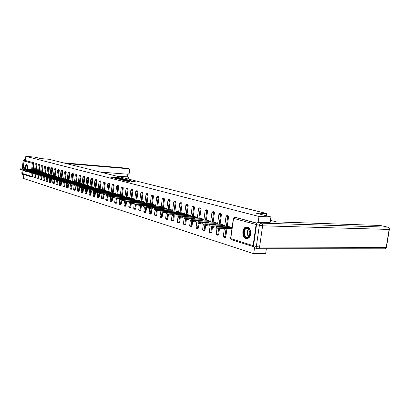 <?xml version="1.0" encoding="UTF-8"?>
<svg xmlns="http://www.w3.org/2000/svg" width="410" height="410" viewBox="0 0 410 410"><rect width="100%" height="100%" fill="white"/><g stroke="black" fill="none" stroke-linecap="round" stroke-linejoin="round"><path stroke-width="0.61" d="M122.088 178.493L118.531 177.622L110.029 177.002L113.514 177.863L113.109 177.607L114.559 177.673L122.088 178.493M247.527 227.027L245.657 227.155C241.746 228.524 241.946 237.574 245.913 238.502L247.983 238.328C251.812 236.78 251.438 227.832 247.527 227.027M27.444 169.227C27.772 166.778 27.46 165.256 26.501 164.646L26.301 164.625C25.241 165.035 24.697 166.501 24.677 169.017M25.005 170.739L25.753 171.616L26.547 171.324M132.251 181.584L135.536 181.82L131.302 180.836L122.672 180.231L126.926 181.261L129.98 181.425L124.133 180.431L130.288 180.836L132.461 181.246L130.708 181.164L132.251 181.584M25.815 156.333L34.87 157.127L40.421 158.532L49.056 159.28L266.787 213.564L255.732 213.082L270.938 216.931L258.982 216.459L25.815 156.333L25.369 160.479L24.703 160.423L33.717 162.739L25.369 160.479M126.311 179.58L122.405 178.596L113.862 177.981L117.962 178.975L126.311 179.58M127.556 179.811L131.021 180.713L122.4 180.108L120.14 179.585L124.02 179.841L123.01 179.554L118.152 179.088L127.541 179.934M266.469 215.803L266.787 213.564M23.216 174.286L22.663 173.573L23.047 169.95M23.16 168.899L24 161.038L24.703 160.423M23.867 174.506L23.442 178.458L253.693 253.667L265.659 253.611L266.367 248.691M270.938 216.931L270.103 222.753M258.982 216.459L258.136 222.425M256.937 223.435L256.112 224.516L253.113 245.621L253.59 246.702L231.424 239.707M254.897 247.901L254.543 247.85L253.693 253.667M33.553 169.689L34.609 169.976M235.181 217.326L256.967 223.383M257.09 223.204L235.407 217.336M33.717 162.739L33.256 169.663M32.867 173.235L32.533 176.341L32.226 176.935L31.555 176.889L31.852 176.295L32.533 176.341M227.827 215.332L228.595 216.593L227.253 226.315M226.955 228.472L225.838 236.59L225.336 237.41L224.941 237.405M220.672 213.39L221.41 214.635L220.098 224.224M219.545 228.293L218.714 234.366L217.843 235.181M213.702 211.504L214.42 212.728L213.133 222.189M212.416 227.499L211.775 232.209L210.935 233.013M206.917 209.664L207.609 210.868L206.353 220.206M205.646 225.454L205.02 230.102L204.206 230.902M200.3 207.87L200.972 209.059L199.742 218.274M199.05 223.46L198.435 228.047L197.646 228.847M193.858 206.122L194.504 207.296L193.3 216.388M192.623 221.508L192.018 226.048L191.255 226.843M187.575 204.421L188.2 205.574L187.022 214.553M186.36 219.591L185.766 224.101L185.023 224.885M181.445 202.76L182.055 203.898L180.897 212.764M180.251 217.71L179.662 222.199L178.945 222.978M175.47 201.141L176.059 202.263L174.921 211.022M174.296 215.865L173.712 220.344L173.01 221.118M169.632 199.562L170.206 200.669L169.094 209.315M168.479 214.061L167.905 218.535L167.224 219.299M163.938 198.02L164.497 199.111L163.405 207.655M162.806 212.298L162.237 216.767L161.571 217.531M158.378 196.513L158.921 197.589L157.845 206.03M157.271 210.571L156.702 215.04L156.051 215.798M152.95 195.042L153.473 196.103L152.423 204.446M151.859 208.88L151.295 213.354L150.665 214.107M147.646 193.602L148.153 194.653L147.118 202.899M146.575 207.224L146.011 211.709L145.396 212.452M142.46 192.198L142.957 193.238L141.942 201.387M141.414 205.605L140.85 210.099L140.251 210.837M137.391 190.824L137.878 191.849L136.878 199.906M136.366 204.021L135.807 208.531L135.218 209.259M132.44 189.487L132.907 190.496L131.928 198.46M131.431 202.473L130.872 206.994L130.298 207.716M127.592 188.169L128.048 189.169L127.085 197.046M126.603 200.967L126.049 205.487L125.486 206.209M122.851 186.888L123.297 187.872L122.349 195.662M121.883 199.491L121.329 204.016L120.781 204.728M117.378 185.597L118.311 185.638L118.649 186.606L117.716 194.314M117.265 198.045L116.717 202.576L116.173 203.283M112.852 184.362L113.77 184.408L114.098 185.366L113.18 192.987M112.658 197.343L112.196 201.172L111.663 201.869M108.414 183.157L109.321 183.203L109.644 184.151L108.742 191.69M108.225 196.011L107.774 199.793L107.251 200.485M104.073 181.978L104.97 182.025L105.288 182.962L104.396 190.424M103.889 194.699L103.443 198.44L102.93 199.132M99.825 180.825L100.706 180.871L101.014 181.799L100.142 189.179M99.64 193.412L99.199 197.118L98.702 197.804M95.771 179.688L96.529 179.744L96.832 180.656L95.971 187.964M95.479 192.157L95.043 195.826L94.556 196.503M92.363 178.632L92.737 179.539L91.886 186.77M91.404 190.911L90.974 194.555L90.497 195.227M87.576 177.499L88.432 177.55L88.719 178.442L87.883 185.602M87.407 189.681L86.987 193.315L86.515 193.981M83.753 176.433L84.501 176.484L84.783 177.371L83.963 184.459M83.496 188.477L83.076 192.095L82.615 192.756M79.812 175.393L80.647 175.444L80.929 176.32L80.114 183.337M79.658 187.288L79.243 190.901L78.792 191.557M76.803 174.419L77.141 175.285L76.347 182.235M75.901 186.119L75.486 189.727L75.04 190.378M72.35 173.363L73.17 173.42L73.436 174.276L72.647 181.159M72.211 184.971L71.796 188.579L71.361 189.225M68.726 172.379L69.536 172.436L69.797 173.281L69.018 180.098M68.593 183.849L68.183 187.452L67.752 188.093M65.169 171.416L65.969 171.472L66.225 172.308L65.462 179.062M65.041 182.742L64.636 186.345L64.216 186.986M61.679 170.468L62.474 170.524L62.725 171.354L61.966 178.042M61.561 181.656L61.157 185.264L60.741 185.894M58.251 169.54L59.04 169.596L59.286 170.416L58.543 177.043M58.143 180.584L57.738 184.198L57.333 184.823M55.616 168.679L55.909 169.494L55.176 176.059M54.786 179.539L54.386 183.152L53.987 183.772M52.311 167.782L52.598 168.592L51.875 175.096M51.496 178.509L51.091 182.127L50.702 182.742M48.349 166.849L49.113 166.906L49.343 167.705L48.631 174.147M48.262 177.494L47.857 181.117L47.473 181.732M45.161 165.988L45.925 166.045L46.151 166.834L45.443 173.22M45.085 176.505L44.685 180.128L44.306 180.738M42.092 165.138L42.789 165.194L43.014 165.978L42.317 172.308M41.963 175.531L41.564 179.155L41.19 179.759M39.929 165.138L38.263 164.912L38.965 164.308L39.714 164.364L39.929 165.138L39.242 171.411M38.847 175.039L38.135 178.801M35.947 163.487L36.69 163.544L36.9 164.313L36.224 170.529M35.834 174.132L35.132 177.858M36.531 170.555L37.612 170.852M39.555 171.436L40.672 171.744M42.635 172.333L43.788 172.651M45.766 173.245L46.96 173.573M48.959 174.173L50.189 174.511M52.208 175.121L53.474 175.47M55.519 176.085L56.826 176.443M58.886 177.064L60.239 177.438M62.32 178.068L63.714 178.452M65.82 179.083L67.255 179.483M69.387 180.123L70.868 180.533M73.021 181.184L74.553 181.604M76.726 182.26L78.305 182.701M80.504 183.362L82.133 183.813M84.357 184.485L86.038 184.951M88.288 185.627L90.026 186.109M92.301 186.796L94.09 187.293M96.391 187.99L98.241 188.503M100.573 189.21L102.48 189.738M104.837 190.45L106.805 190.998M109.193 191.721L111.228 192.285M113.642 193.013L115.743 193.597M118.182 194.34L120.355 194.94M122.831 195.693L125.07 196.313M127.577 197.072L129.888 197.717M132.425 198.486L134.818 199.152M137.391 199.931L139.861 200.623M142.465 201.412L145.017 202.125M147.656 202.924L150.296 203.657M152.971 204.472L155.697 205.231M158.409 206.056L161.227 206.845M163.979 207.68L166.896 208.49M169.684 209.341L172.697 210.181M175.531 211.047L178.647 211.914M181.517 212.79L184.746 213.687M187.657 214.579L190.998 215.511M193.956 216.413L197.41 217.377M200.413 218.294L203.99 219.294M207.04 220.226L210.745 221.262M213.841 222.21L217.679 223.281M220.826 224.244L224.803 225.351M228.001 226.335L232.121 227.483M117.388 178.078L117.127 178.063M113.088 177.766L112.822 177.745M123.63 179.385L123.343 179.313M122.81 178.729L114.836 178.119L122.81 178.729M127.305 180.087L123.61 179.554L127.305 180.087L127.259 180.456M20.613 169.53L21.11 169.678L21.187 168.987L20.684 168.838L20.613 169.53L20.608 168.812M21.187 168.987L23.052 169.253L22.975 169.945L23.478 169.986M22.975 169.945L21.11 169.678M20.684 168.838L33.635 169.694M23.052 169.253L34.589 170.119M27.49 169.309L23.488 169.048L27.47 169.504M23.514 170.406L24.021 170.56L24.098 169.863L23.59 169.709L23.514 170.406L23.508 169.678M24.098 169.863L25.979 170.129L25.907 170.826L26.43 170.867M25.907 170.826L24.021 170.56M23.59 169.709L36.608 170.56M25.979 170.129L37.597 170.996M30.437 170.181L26.409 169.919L30.412 170.375M26.471 171.298L26.983 171.457L27.06 170.75L26.542 170.596L26.471 171.298L26.46 170.565M27.06 170.75L28.961 171.021L28.884 171.728L29.433 171.769M28.884 171.728L26.983 171.457M26.542 170.596L39.632 171.441M28.961 171.021L40.657 171.887M33.43 171.062L29.382 170.806L33.41 171.267M29.474 172.21L30.002 172.369L30.079 171.657L29.551 171.498L29.474 172.21L29.469 171.467M30.079 171.657L32 171.928L31.924 172.641L32.498 172.682M31.924 172.641L30.002 172.369M29.551 171.498L42.717 172.338M32 171.928L43.773 172.794M36.48 171.964L32.41 171.703L36.454 172.169M32.539 173.133L33.072 173.297L33.154 172.579L32.615 172.42L32.539 173.133L32.528 172.385M33.154 172.579L35.091 172.856L35.014 173.573L35.614 173.614M35.014 173.573L33.072 173.297M32.615 172.42L45.848 173.251M35.091 172.856L46.945 173.717M39.58 172.882L35.491 172.625L39.56 173.092M35.655 174.076L36.203 174.24L36.28 173.517L35.737 173.353L35.655 174.076L35.644 173.322M36.28 173.517L38.238 173.799L38.161 174.522L38.786 174.568M38.161 174.522L36.203 174.24M35.737 173.353L49.041 174.178M38.238 173.799L50.174 174.655M42.742 173.814L38.632 173.558L42.717 174.03M25.215 169.058L26.127 165.368L27.27 165.563M27.275 165.584L26.363 165.594L25.517 169.079M26.588 164.676L26.081 164.958L25.02 169.043M25.364 170.78L26.091 171.616M26.394 171.18L25.702 170.811M26.163 170.847L26.419 170.975M246.077 227.996C250.233 225.623 252.565 235.75 248.255 237.585C244.083 239.84 241.844 229.866 246.077 227.996M250.459 231.132C249.669 228.708 248.373 227.76 246.569 228.293L246.43 228.36C242.52 230.082 244.575 239.302 248.434 237.236L250.418 234.556M247.297 226.976L245.913 227.294C241.782 229.067 242.822 238.83 247.143 238.594M250.131 230.179C248.901 231.927 248.88 233.7 250.059 235.499M117.398 176.32L127.869 177.11M128.658 179.129L128.75 178.386L128.017 177.13M100.388 172.077L128.222 174.255L129.391 173.133L129.765 170.078L129.017 168.812L125.849 168.105L63.248 162.821L125.752 168.095M127.515 177.007L127.853 174.229M66.02 163.508L128.889 168.787M22.873 174.142L23.816 174.973M25.44 159.813L24.318 160.52M116.056 175.982L126.511 176.772M270.451 220.339L276.504 221.907L380.357 225.485M256.542 224.567L253.549 245.667L256.342 246.543L259.361 225.336L256.542 224.567C256.839 223.209 257.5 222.476 258.525 222.374L270.108 222.717M384.652 248.814L257.337 248.732L258.608 248.68L259.571 247.035L386.21 247.42L389.11 229.441L262.605 225.813L259.571 247.035L256.342 246.543L257.337 248.732L254.543 247.85L253.549 245.667M38.832 175.034L39.386 175.203L39.468 174.475L38.914 174.306L38.832 175.034L38.822 174.276M39.468 174.475L41.446 174.757L41.364 175.485L42.025 175.536M41.364 175.485L39.386 175.203M38.914 174.306L52.295 175.126M41.446 174.757L53.459 175.613M45.956 174.762L41.83 174.511L45.935 174.983M42.066 176.013L42.635 176.187L42.717 175.449L42.148 175.28L42.066 176.013L42.056 175.244M42.717 175.449L44.716 175.736L44.634 176.474L45.32 176.52M44.634 176.474L42.635 176.187M42.148 175.28L55.606 176.09M44.716 175.736L56.811 176.587M49.236 175.731L45.085 175.48L49.21 175.957M45.366 177.012L45.94 177.187L46.022 176.443L45.449 176.269L45.366 177.012L45.351 176.233M46.022 176.443L48.042 176.73L47.96 177.474L48.677 177.525M47.96 177.474L45.94 177.187M45.449 176.269L58.978 177.074M48.042 176.73L60.224 177.581M52.577 176.72L48.406 176.469L52.552 176.946M48.723 178.027L49.313 178.201L49.395 177.453L48.805 177.279L48.723 178.027L48.708 177.243M49.395 177.453L51.434 177.745L51.352 178.499L52.101 178.55M51.352 178.499L49.313 178.201M48.805 177.279L62.412 178.073M51.434 177.745L63.699 178.591M55.975 177.725L51.788 177.474L55.95 177.955M52.147 179.062L52.746 179.242L52.834 178.483L52.234 178.304L52.147 179.062L52.131 178.268M52.834 178.483L54.894 178.78L54.807 179.539L55.591 179.59M54.807 179.539L52.746 179.242M52.234 178.304L65.913 179.093M54.894 178.78L67.24 179.621M59.445 178.75L55.232 178.499L59.419 178.986M55.637 180.118L56.252 180.303L56.334 179.534L55.724 179.349L55.637 180.118L55.622 179.313M56.334 179.534L58.42 179.836L58.333 180.6L59.148 180.656M58.333 180.6L56.252 180.303M55.724 179.349L69.48 180.128M58.42 179.836L70.853 180.677M62.976 179.79L58.748 179.544L62.95 180.036M59.199 181.189L59.819 181.379L59.906 180.605L59.286 180.421L59.199 181.189L59.178 180.379M59.906 180.605L62.012 180.907L61.925 181.681L62.776 181.738M61.925 181.681L59.819 181.379M59.286 180.421L73.118 181.189M62.012 180.907L74.533 181.748M66.579 180.856L67.681 181.179L62.33 180.61L66.553 181.107M62.827 182.286L63.463 182.481L63.55 181.702L62.914 181.512L62.827 182.286L62.807 181.471M63.55 181.702L65.682 182.004L65.59 182.788L66.476 182.845M65.59 182.788L63.463 182.481M62.914 181.512L76.824 182.271M65.682 182.004L78.289 182.839M70.254 181.943L71.376 182.271L65.979 181.697L70.228 182.194M66.528 183.408L67.178 183.603L67.266 182.814L66.62 182.619L66.528 183.408L66.507 182.578M67.266 182.814L69.418 183.126L69.331 183.916L70.254 183.972M69.331 183.916L67.178 183.603M66.62 182.619L80.606 183.367M69.418 183.126L82.118 183.952M74 183.05L75.143 183.383L69.705 182.809L74 183.05L73.969 183.311M70.305 184.551L70.971 184.751L71.058 183.952L70.397 183.757L70.305 184.551L70.284 183.711M71.058 183.952L73.236 184.269L73.144 185.064L74.107 185.125M73.144 185.064L70.971 184.751M70.397 183.757L84.46 184.49M73.236 184.269L86.023 185.089M77.823 184.177L78.992 184.52L73.508 183.936L77.823 184.177L77.792 184.444M74.164 185.715L74.835 185.92L74.927 185.115L74.251 184.91L74.164 185.715L74.133 184.869M74.927 185.115L77.126 185.433L77.034 186.237L78.038 186.299M77.034 186.237L74.835 185.92M74.251 184.91L88.396 185.638M77.126 185.433L90.01 186.248M81.723 185.33L82.912 185.679L77.387 185.095L81.723 185.33L81.692 185.602M78.095 186.904L78.787 187.109L78.879 186.299L78.187 186.094L78.095 186.904L78.064 186.048M78.879 186.299L81.103 186.622L81.011 187.431L82.051 187.498M81.011 187.431L78.787 187.109M78.187 186.094L92.409 186.806M81.103 186.622L94.074 187.431M85.7 186.504L86.915 186.863L81.344 186.268L85.7 186.504L85.669 186.786M82.113 188.118L82.815 188.328L82.912 187.508L82.205 187.298L82.113 188.118L82.082 187.252M82.912 187.508L85.162 187.836L85.065 188.656L86.151 188.723M85.065 188.656L82.815 188.328M82.205 187.298L96.504 187.995M85.162 187.836L98.226 188.636M89.764 187.703L91.005 188.067L85.388 187.472L89.764 187.703L89.728 187.99M86.213 189.353L86.93 189.574L87.028 188.743L86.31 188.528L86.213 189.353L86.177 188.482M87.028 188.743L89.303 189.071L89.206 189.902L90.338 189.968M89.206 189.902L86.93 189.574M86.31 188.528L100.681 189.215M89.303 189.071L102.464 189.871M93.91 188.928L95.176 189.302L89.513 188.697L93.91 188.928L93.875 189.22M90.4 190.619L91.133 190.845L91.23 190.004L90.497 189.784L90.4 190.619L90.364 189.738M91.23 190.004L93.536 190.337L93.434 191.178L94.613 191.244M93.434 191.178L91.133 190.845M90.497 189.784L104.95 190.455M93.536 190.337L106.79 191.127M98.144 190.178L99.435 190.558L93.726 189.953L98.144 190.178L98.108 190.481M94.679 191.916L95.427 192.141L95.525 191.296L94.777 191.07L94.679 191.916L94.638 191.019M95.525 191.296L97.857 191.634L97.759 192.48L98.984 192.551M97.759 192.48L95.427 192.141M94.777 191.07L109.306 191.726M97.857 191.634L111.212 192.413M102.464 191.455L103.786 191.844L98.031 191.234L102.464 191.455L102.428 191.767M99.051 193.238L99.814 193.469L99.917 192.613L99.148 192.382L99.051 193.238L98.974 192.551M99.917 192.613L102.274 192.956L102.172 193.812L103.448 193.884M102.172 193.812L99.814 193.469M99.148 192.382L113.76 193.023M102.274 192.956L115.728 193.725M106.882 192.761L108.235 193.156L102.428 192.541L106.882 192.761L106.846 193.079M103.515 194.586L104.299 194.822L104.401 193.956L103.617 193.725L103.515 194.586L103.474 193.674M104.401 193.956L106.79 194.304L106.687 195.17L108.014 195.242M106.687 195.17L104.299 194.822M103.617 193.725L118.305 194.345M106.79 194.304L120.34 195.068M111.397 194.094L112.776 194.499L106.923 193.879L111.397 194.094L111.356 194.422M108.081 195.965L108.886 196.205L108.988 195.334L108.189 195.093L108.081 195.965L108.04 195.042M108.988 195.334L111.407 195.688L111.3 196.559L112.683 196.636M111.3 196.559L108.886 196.205M108.189 195.093L122.954 195.698M111.407 195.688L125.055 196.436M116.01 195.457L117.419 195.872L111.515 195.242L116.01 195.457L115.968 195.79M112.75 197.379L113.57 197.625L113.678 196.738L112.858 196.492L112.75 197.379L112.704 196.441M113.678 196.738L116.122 197.097L116.02 197.984L117.455 198.056M116.02 197.984L113.57 197.625M112.858 196.492L127.7 197.082M116.122 197.097L129.873 197.835M120.724 196.846L122.17 197.272L116.209 196.641L120.724 196.846L120.683 197.195M117.526 198.819L118.367 199.075L118.475 198.179L117.634 197.927L117.526 198.819L117.475 197.871M118.475 198.179L120.95 198.542L120.842 199.434L122.339 199.511M120.842 199.434L118.367 199.075M117.634 197.927L132.558 198.496M120.95 198.542L134.803 199.27M125.547 198.271L127.023 198.707L121.011 198.071L125.547 198.271L125.506 198.63M122.416 200.295L123.272 200.557L123.379 199.649L122.523 199.393L122.416 200.295L122.359 199.337M123.379 199.649L125.89 200.018L125.778 200.926L127.336 201.002M125.778 200.926L123.272 200.557M122.523 199.393L137.519 199.942M125.89 200.018L139.846 200.736M130.482 199.731L131.989 200.172L125.926 199.532L130.482 199.731L130.436 200.095M127.413 201.807L128.289 202.074L128.402 201.156L127.525 200.895L127.413 201.807L127.356 200.833M128.402 201.156L130.944 201.53L130.831 202.448L132.45 202.525M130.831 202.448L128.289 202.074M127.525 200.895L142.598 201.418M130.944 201.53L145.002 202.232M135.525 201.218L137.073 201.674L130.954 201.023L135.525 201.218L135.479 201.597M132.532 203.355L133.429 203.626L133.542 202.699L132.645 202.432L132.532 203.355L132.471 202.371M133.542 202.699L136.115 203.078L136.002 204.006L137.688 204.083M136.002 204.006L133.429 203.626M132.645 202.432L147.795 202.929M136.115 203.078L150.28 203.77M140.691 202.745L142.27 203.211L136.099 202.555L140.691 202.745L140.645 203.129M137.77 204.938L138.688 205.215L138.805 204.277L137.883 204.006L137.77 204.938L137.704 203.939M138.805 204.277L141.414 204.662L141.296 205.6L143.049 205.682M141.296 205.6L138.688 205.215M137.883 204.006L153.114 204.477M141.414 204.662L155.682 205.338M145.975 204.308L147.595 204.785L141.368 204.118L145.975 204.308L145.929 204.703M143.136 206.558L144.074 206.845L144.197 205.897L143.254 205.615L143.136 206.558L143.064 205.548M144.197 205.897L146.836 206.286L146.718 207.234L148.543 207.316M152.233 207.48L156.933 207.542L159.157 208.034L154.519 207.86L152.289 207.368M146.718 207.234L144.074 206.845M143.254 205.615L143.085 205.389L143.797 205.374L158.557 206.066M146.836 206.286L161.217 206.942M151.387 205.902L153.043 206.394L146.76 205.723L151.387 205.902L151.336 206.317M148.63 208.218L149.594 208.511L149.717 207.552L148.753 207.265L148.63 208.218L148.558 207.199M149.717 207.552L152.397 207.947L152.274 208.905L154.17 208.987M152.274 208.905L149.594 208.511M148.753 207.265L148.579 207.029L149.281 207.014L164.128 207.685M152.397 207.947L166.88 208.593M154.262 209.925L155.252 210.222L155.375 209.254L154.385 208.957L154.262 209.925L154.186 208.885M155.375 209.254L158.091 209.653L157.968 210.622L159.941 210.704M157.968 210.622L155.252 210.222M154.385 208.957L154.206 208.71L154.898 208.695L169.837 209.351M158.091 209.653L172.687 210.279M162.611 209.218L164.349 209.73L160.213 209.556L157.947 209.049L162.611 209.218L162.555 209.653M160.038 211.668L161.048 211.975L161.176 210.991L160.161 210.689L160.038 211.668L159.951 210.617M161.176 210.991L163.928 211.401L163.805 212.38L165.86 212.462M163.805 212.38L161.048 211.975M160.161 210.689L159.977 210.433L160.653 210.417L175.685 211.053M163.928 211.401L178.637 212.006M168.428 210.94L170.212 211.463L166.05 211.293L163.754 210.776L168.428 210.94L168.372 211.386M165.958 213.456L166.993 213.769L167.121 212.775L166.081 212.467L165.958 213.456L165.865 212.39M167.121 212.775L169.914 213.19L169.786 214.184L171.928 214.266M169.786 214.184L166.993 213.769M166.081 212.467L165.891 212.201L166.557 212.185L181.681 212.795M169.914 213.19L184.736 213.774M174.393 212.698L176.223 213.241L172.036 213.072L169.699 212.544L174.393 212.698L174.337 213.164M172.026 215.291L173.092 215.614L173.225 214.609L172.159 214.286L172.026 215.291L171.933 214.21M173.225 214.609L176.059 215.024L175.926 216.034L178.15 216.116M175.926 216.034L173.092 215.614M172.159 214.286L171.959 214.01L172.615 213.994L187.821 214.584M176.059 215.024L190.988 215.588M180.513 214.507L182.383 215.06L178.176 214.901L175.803 214.353L180.513 214.507L180.451 214.983M178.258 217.172L179.349 217.505L179.483 216.485L178.391 216.157L178.258 217.172L178.155 216.075M179.483 216.485L182.358 216.91L182.224 217.93L184.541 218.012M182.224 217.93L179.349 217.505M178.391 216.157L178.186 215.87L178.827 215.855L194.125 216.418M182.358 216.91L197.4 217.454M186.786 216.357L188.708 216.926L184.469 216.772L182.06 216.213L186.786 216.357L186.719 216.854M184.649 219.104L185.776 219.447L185.909 218.412L184.787 218.074L184.649 219.104L184.546 217.992M185.909 218.412L188.825 218.848L188.692 219.878L191.101 219.96L191.214 221.092L192.367 221.441L192.505 220.395L191.352 220.047L191.214 221.092M195.047 220.088L199.834 220.211C201.689 220.38 202.514 220.575 202.314 220.8L197.569 220.672C195.703 220.503 194.873 220.308 195.083 220.083L195.058 220.257M188.692 219.878L185.776 219.447M184.787 218.074L184.572 217.777L185.197 217.761L200.587 218.299M188.825 218.848L203.98 219.36M193.223 218.258L195.196 218.843L190.937 218.699L188.487 218.125L193.223 218.258L193.156 218.771M192.505 220.395L195.467 220.831L195.329 221.882L197.784 221.953M195.329 221.882L192.367 221.441M191.352 220.047L191.132 219.734L191.742 219.719L207.219 220.231M195.467 220.831L210.735 221.323M197.958 223.127L199.142 223.486L199.286 222.425L198.097 222.071L197.958 223.127L197.835 221.979M199.286 222.425L202.289 222.876L202.145 223.937L204.651 224.009M202.145 223.937L199.142 223.486M198.097 222.071L197.866 221.743L198.46 221.728L214.025 222.215M202.289 222.876L217.674 223.337M206.614 222.215C208.511 222.389 209.351 222.589 209.141 222.82L204.385 222.702C202.478 222.527 201.638 222.328 201.853 222.097L206.614 222.215L206.543 222.763M204.882 225.223L206.102 225.587L206.245 224.516L205.026 224.152L204.882 225.223L204.754 224.055M206.245 224.516L209.3 224.972L209.151 226.043L211.719 226.115M209.151 226.043L206.102 225.587M205.026 224.152L204.785 223.809L205.364 223.793L221.016 224.249M209.3 224.972L224.798 225.403M213.584 224.275C215.516 224.449 216.377 224.654 216.157 224.895L211.386 224.782C209.443 224.608 208.582 224.398 208.813 224.162L213.584 224.275L213.507 224.844M212.001 227.371L213.256 227.75L213.4 226.663L212.149 226.289L212.001 227.371L211.862 226.187M213.4 226.663L216.5 227.125L216.357 228.216L231.968 228.595M216.357 228.216L213.256 227.75M212.149 226.289L211.898 225.936L212.462 225.915L228.196 226.34M216.5 227.125L232.116 227.524M220.744 226.387C222.722 226.571 223.593 226.781 223.363 227.027L218.581 226.925C216.598 226.745 215.721 226.53 215.962 226.284L220.744 226.387L220.667 226.981M22.663 173.573L30.934 176.162L31.324 172.584M31.652 169.545L32.323 163.313L24 161.038M32.226 176.935L31.365 176.859L30.934 176.162L31.852 176.295L32.246 172.666M33.922 163.498L32.323 163.313L33.036 162.683L33.246 163.441L32.575 169.612M256.112 224.516L233.562 218.351L230.753 238.63L253.113 245.621M233.392 218.294L230.604 238.43L231.255 239.681L230.584 238.564M234.53 217.3L233.408 218.187L234.53 217.3M36.9 164.313L35.245 164.087L35.967 163.482M35.204 173.589L34.809 177.217L33.84 177.038L34.225 173.497M36.003 163.487L36.218 164.256L35.542 170.478M34.445 177.812L34.809 177.217L35.491 177.263M39.027 164.308L39.242 165.081L38.555 171.359M38.212 174.527L37.812 178.155L38.499 178.201M43.014 165.978L42.322 165.922L41.625 172.256M41.272 175.48L40.872 179.108L41.564 179.155M46.151 166.834L45.454 166.778L44.751 173.169M44.388 176.454L43.988 180.082L44.685 180.128M49.343 167.705L48.646 167.649L47.929 174.101M47.56 177.443L47.16 181.071L47.857 181.117M52.598 168.592L51.896 168.536L51.168 175.044M50.794 178.447L50.389 182.081L51.091 182.127M55.909 169.494L55.201 169.443L54.468 176.008M54.084 179.472L53.679 183.106L54.386 183.152M59.286 170.416L58.574 170.36L57.83 176.992M57.436 180.513L57.026 184.151L57.738 184.198M62.725 171.354L62.007 171.298L61.254 177.991M60.849 181.574L60.439 185.217L61.157 185.264M66.225 172.308L65.503 172.256L64.739 179.011M64.329 182.65L63.914 186.304L64.636 186.345M69.797 173.281L69.07 173.23L68.296 180.051M67.875 183.747L67.455 187.406L68.183 187.452M73.436 174.276L72.703 174.219L71.919 181.107M71.489 184.864L71.068 188.533L71.796 188.579M77.141 175.285L76.409 175.234L75.609 182.189M75.173 186.002L74.748 189.686L75.486 189.727M80.929 176.32L80.186 176.264L79.376 183.29M78.93 187.15L78.505 190.855L79.243 190.901M84.783 177.371L84.04 177.315L83.22 184.413M82.769 188.313L82.333 192.054L83.076 192.095M88.719 178.442L87.971 178.391L87.135 185.556M86.679 189.497L86.238 193.269L86.987 193.315M92.737 179.539L91.983 179.488L91.133 186.724M90.671 190.701L90.22 194.514L90.974 194.555M96.832 180.656L96.078 180.605L95.217 187.918M94.741 191.936L94.29 195.785L95.043 195.826M101.014 181.799L100.255 181.743L99.379 189.133M98.902 193.182L98.441 197.082L99.199 197.118M105.288 182.962L104.519 182.911L103.633 190.378M103.217 193.868L102.674 198.404L103.443 198.44M109.644 184.151L108.875 184.1L107.973 191.649M107.543 195.216L107 199.752L107.774 199.793M114.098 185.366L113.324 185.315L112.407 192.941M111.966 196.595L111.423 201.131L112.196 201.172M118.649 186.606L117.87 186.555L116.937 194.268M116.481 198.004L115.933 202.54L116.717 202.576M123.297 187.872L122.513 187.826L121.565 195.621M121.099 199.45L120.545 203.98L121.329 204.016M128.048 189.169L127.259 189.123L126.295 197.005M125.814 200.926L125.26 205.451L126.049 205.487M132.907 190.496L132.112 190.445L131.133 198.419M130.636 202.432L130.078 206.958L130.872 206.994M137.878 191.849L137.078 191.803L136.079 199.865M135.566 203.975L135.008 208.495L135.807 208.531M142.957 193.238L142.152 193.187L141.137 201.346M140.609 205.548L140.046 210.069L140.85 210.099M148.153 194.653L147.344 194.607L146.309 202.858M145.77 207.152L145.207 211.678L146.011 211.709M153.473 196.103L152.663 196.057L151.608 204.405M151.054 208.792L150.48 213.323L151.295 213.354M158.921 197.589L158.101 197.543L157.03 205.994M156.461 210.468L155.882 215.009L156.702 215.04M164.497 199.111L163.672 199.065L162.58 207.619M161.996 212.18L161.412 216.736L162.237 216.767M170.206 200.669L169.381 200.623L168.264 209.279M167.664 213.928L167.075 218.504L167.905 218.535M176.059 202.263L175.224 202.222L174.091 210.986M173.476 215.711L172.882 220.319L173.712 220.344M182.055 203.898L181.215 203.857L180.057 212.734M179.431 217.531L178.827 222.174L179.662 222.199M188.2 205.574L187.36 205.533L186.176 214.522M185.54 219.376L184.92 224.075L185.766 224.101M194.504 207.296L193.658 207.255L192.454 216.357M191.803 221.267L191.173 226.028L192.018 226.048M200.972 209.059L200.121 209.018L198.891 218.243M198.225 223.209L197.584 228.027L198.435 228.047M207.609 210.868L206.748 210.832L205.492 220.175M204.821 225.203L204.165 230.082L205.02 230.102M214.42 212.728L213.554 212.687L212.272 222.159M211.734 226.125L211.611 227.043M211.591 227.207L210.914 232.188L211.775 232.209M221.41 214.635L220.544 214.599L219.232 224.198M218.679 228.273L217.848 234.356L218.714 234.366M228.595 216.593L227.724 216.562L226.387 226.289M226.089 228.452L224.967 236.575L225.838 236.59M37.448 178.755L37.812 178.155L36.838 177.976L37.223 174.424M42.056 165.138L41.328 165.748L42.322 165.922L42.035 165.138M40.503 179.713L40.872 179.108L39.888 178.924L40.277 175.372M45.228 165.988L45.454 166.778L44.454 166.603L45.187 165.983M43.609 180.692L43.988 180.082L42.988 179.898L43.383 176.336M48.416 166.855L48.646 167.649L47.632 167.47L48.37 166.849M46.776 181.686L47.16 181.071L46.151 180.882L46.545 177.31M52.316 167.782L51.588 167.731M51.66 167.731L51.896 168.536L50.871 168.356L51.614 167.726M49.994 182.696L50.389 182.081L49.369 181.886L49.769 178.304M55.622 168.679L54.889 168.628M54.96 168.628L55.201 169.443L54.166 169.258L54.914 168.623M53.279 183.731L53.679 183.106L52.649 182.911L53.049 179.313M58.328 169.54L58.574 170.36L57.528 170.176L58.276 169.535M56.621 184.782L57.026 184.151L55.985 183.952L56.39 180.338M61.756 170.468L62.007 171.298L60.952 171.108L61.705 170.463M60.024 185.848L60.439 185.217L59.383 185.012L59.793 181.374M65.251 171.416L65.503 172.256L64.437 172.062L65.195 171.411M63.494 186.939L63.914 186.304L62.848 186.094L63.268 182.419M68.808 172.379L69.07 173.23L67.988 173.03L68.752 172.374M67.03 188.052L67.455 187.406L66.379 187.196L66.804 183.49M72.437 173.363L72.703 174.219L71.612 174.019L72.38 173.358M70.633 189.184L71.068 188.533L69.982 188.323L70.407 184.582M76.808 174.414L76.045 174.368M76.137 174.368L76.409 175.234L75.307 175.029L76.075 174.363M74.307 190.337L74.748 189.686L73.651 189.466L74.082 185.689M79.909 175.388L80.186 176.264L79.069 176.059L79.847 175.383M78.054 191.516L78.505 190.855L77.393 190.635L77.89 186.289M83.691 176.428L82.912 177.11L84.04 177.315L83.655 176.433M81.872 192.715L82.333 192.054L81.206 191.824L81.708 187.478M87.684 177.499L87.971 178.391L86.889 178.237L87.612 177.489M85.767 193.94L86.238 193.269L85.101 193.038L85.603 188.687M92.368 178.632L91.579 178.586M91.686 178.581L91.983 179.488L90.825 179.267L91.614 178.575M89.744 195.186L90.22 194.514L89.067 194.278L89.58 189.927M95.699 179.683L94.905 180.385L96.078 180.605L95.658 179.693M93.798 196.462L94.29 195.785L93.121 195.544L93.634 191.188M99.943 180.82L100.255 181.743L99.066 181.517L99.866 180.815M97.939 197.763L98.441 197.082L97.257 196.836L97.775 192.48M104.201 181.973L104.519 182.911L103.32 182.681L104.119 181.968M102.167 199.091L102.674 198.404L101.48 198.153L101.998 193.797M108.553 183.152L108.875 184.1L107.661 183.864L108.465 183.147M106.482 200.449L107 199.752L105.79 199.501L106.313 195.145M112.991 184.357L113.324 185.315L112.094 185.074L112.904 184.351M110.89 201.833L111.423 201.131L110.193 200.874L110.715 196.513M117.532 185.586L117.87 186.555L116.619 186.314L117.434 185.581M115.394 203.247L115.933 202.54L114.692 202.279L115.22 197.912M122.067 186.837L121.247 187.575L122.513 187.826L122.006 186.852M119.997 204.692L120.545 203.98L119.289 203.708L119.817 199.342M126.803 188.123L125.978 188.866L127.259 189.123L126.736 188.139M124.696 206.174L125.26 205.451L123.984 205.174L124.522 200.803M131.641 189.435L130.816 190.189L132.112 190.445L131.569 189.456M129.504 207.68L130.078 206.958L128.786 206.676L129.329 202.289M136.591 190.778L135.761 191.537L137.078 191.803L136.515 190.799M134.418 209.228L135.008 208.495L133.696 208.208L134.244 203.806M141.65 192.152L140.82 192.92L142.152 193.187L141.568 192.177M139.446 210.807L140.046 210.069L138.718 209.771L139.272 205.354M146.826 193.556L145.991 194.33L147.344 194.607L146.739 193.587M144.592 212.421L145.207 211.678L143.859 211.375L144.417 206.932M152.125 194.996L151.29 195.775L152.663 196.057L152.028 195.027M149.855 214.076L150.48 213.323L149.117 213.015L149.681 208.536M157.553 196.467L156.712 197.256L158.101 197.543L157.445 196.508M155.241 215.768L155.882 215.009L154.498 214.696L155.072 210.166M163.103 197.974L162.263 198.773L163.672 199.065L162.985 198.02M160.756 217.5L161.412 216.736L160.008 216.413L160.592 211.837M168.792 199.521L167.946 200.321L169.381 200.623L168.946 199.521L168.659 199.573M166.404 219.278L167.075 218.504L165.65 218.171L166.245 213.543M174.614 201.1L173.768 201.915L175.224 202.222L174.783 201.105L174.47 201.161M172.19 221.098L172.882 220.319L171.431 219.975L172.036 215.296M180.584 202.724L179.739 203.539L181.215 203.857L180.764 202.724L180.426 202.796M178.119 222.958L178.827 222.174L177.356 221.825L177.976 217.069M186.704 204.385L185.858 205.21L187.36 205.533L186.893 204.39L186.524 204.472M184.203 224.87L184.92 224.075L183.429 223.716L184.177 218.002M193.177 206.092L192.131 206.922L193.658 207.255L193.177 206.092M190.435 226.827L191.173 226.028L189.656 225.659L190.414 219.934M199.624 207.839L198.568 208.68L200.121 209.018L199.624 207.839M196.826 228.836L197.584 228.027L196.041 227.652L196.805 221.928M206.24 209.633L205.174 210.484L206.748 210.832L206.24 209.633M203.386 230.897L204.165 230.082L202.596 229.697L203.365 223.968M213.036 211.473L212.083 212.477L213.554 212.687L213.036 211.473M210.12 233.013L210.914 232.188L209.32 231.793L210.094 226.069M220.006 213.364L218.914 214.23L220.544 214.599L220.006 213.364M217.028 235.186L217.848 234.356L216.229 233.946L217.003 228.232M227.171 215.306L226.064 216.183L227.724 216.562L227.171 215.306M224.132 237.416L224.967 236.575L223.317 236.155L224.383 228.411M118.49 177.966L118.531 177.622M119.223 178.022L119.264 177.725M117.614 178.939L117.66 178.591M122.61 179.308L122.651 178.955M123.743 180.2L123.789 179.836M124.568 180.262L124.619 179.841M125.327 180.318L125.368 179.949M126.27 181.179L126.311 180.836M127.684 181.317L127.73 180.938M128.453 181.369L128.494 181.046M248.844 236.995C246.548 234.161 246.589 231.373 248.957 228.636M249.193 228.836C247.004 231.45 246.969 234.105 249.085 236.806M24.006 161.002L23.191 160.776L22.33 168.838M22.222 169.873L21.858 173.276L22.668 173.527M24.574 159.551L25.44 159.787M125.767 168.095L126.08 168.156M21.776 173.245L22.699 174.634L21.781 173.194L22.14 169.863M24.518 159.546L23.191 160.776L24.487 159.551M258.525 222.374L261.349 223.132L387.783 227.16L380.09 225.428M380.239 225.449L387.783 227.16C388.757 227.499 389.198 228.262 389.11 229.441L389.136 229.221M386.251 247.148L386.445 247.409L385.226 248.814L386.445 247.409L389.346 229.441C389.479 228.293 389.008 227.54 387.932 227.181M261.349 223.132C260.319 223.24 259.658 223.973 259.361 225.336L262.605 225.813C262.702 224.419 262.287 223.527 261.349 223.132M121.565 198.317L121.596 198.061M126.47 199.783L126.5 199.521M131.492 201.279L131.523 201.018M136.627 202.817L136.663 202.545M141.891 204.385L141.922 204.113M147.277 205.994L147.313 205.712M156.876 207.962L156.933 207.542M152.792 207.639L152.827 207.357M158.445 209.331L158.48 209.038M164.236 211.058L164.277 210.766M170.176 212.831L170.217 212.529M176.269 214.65L176.305 214.343M182.517 216.516L182.558 216.203M188.928 218.427L188.969 218.11M199.762 220.744L199.834 220.211M195.508 220.395L195.555 220.073M202.268 222.41L202.314 222.082M209.213 224.485L209.259 224.147M216.347 226.612L216.393 226.274M23.083 174.26L31.544 176.889M35.245 164.108L34.558 170.406M33.835 177.064L34.312 177.786L35.178 177.863M38.258 164.933L37.566 171.288M36.833 178.001L37.31 178.729L38.186 178.806M41.328 165.773L40.626 172.185M39.883 178.955L40.364 179.688L41.246 179.764M44.449 166.629L43.737 173.097M42.988 179.928L43.47 180.666L44.357 180.743M47.632 167.495L46.909 174.024M46.145 180.912L46.637 181.661L47.529 181.738M50.866 168.382L50.138 174.973M49.364 181.922L49.856 182.67L50.758 182.747M54.166 169.284L53.423 175.936M52.644 182.947L53.136 183.706L54.043 183.782M57.523 170.201L56.775 176.915M55.98 183.987L56.477 184.751L57.395 184.828M60.946 171.139L60.183 177.919M59.383 185.053L59.88 185.822L60.803 185.899M64.431 172.092L63.658 178.934M62.848 186.135L63.35 186.914L64.283 186.991M67.988 173.066L67.204 179.975M66.379 187.237L66.886 188.026L67.824 188.103M71.606 174.055L70.812 181.035M69.977 188.364L70.489 189.159L71.432 189.23M75.302 175.065L74.492 182.112M73.646 189.512L74.159 190.312L75.117 190.389M79.069 176.095L78.248 183.214M77.387 190.681L77.905 191.485L78.869 191.562M82.907 177.146L82.072 184.336M81.2 191.87L81.723 192.69L82.697 192.761M86.823 178.217L85.977 185.484M85.09 193.089L85.618 193.915L86.602 193.986M90.82 179.308L89.964 186.652M89.062 194.33L89.595 195.16L90.584 195.237M94.9 180.426L94.028 187.847M93.116 195.596L93.649 196.436L94.648 196.508M99.061 181.563L98.174 189.061M97.252 196.887L97.79 197.738L98.8 197.81M103.315 182.727L102.413 190.307M101.47 198.209L102.013 199.065L103.033 199.137M107.656 183.911L106.738 191.572M105.785 199.557L106.328 200.423L107.358 200.495M112.089 185.125L111.156 192.869M110.187 200.931L110.736 201.807L111.776 201.879M116.614 186.36L115.671 194.196M114.682 202.34L115.241 203.222L116.291 203.293M121.242 187.626L120.279 195.549M119.279 203.775L119.838 204.667L120.899 204.739M125.972 188.923L124.994 196.933M123.979 205.241L124.543 206.143L125.614 206.215M130.81 190.245L129.811 198.348M128.776 206.742L129.35 207.655L130.431 207.721M135.751 191.593L134.736 199.793M133.686 208.28L134.26 209.197L135.356 209.269M140.809 192.977L139.779 201.274M138.708 209.848L139.287 210.781L140.399 210.848M145.986 194.391L144.935 202.791M143.849 211.452L144.433 212.395L145.555 212.462M151.28 195.842L150.209 204.339M149.102 213.097L149.691 214.051L150.829 214.112M156.702 197.323L155.61 205.928M154.483 214.778L155.077 215.742L156.23 215.803M162.252 198.84L161.14 207.552M159.992 216.5L160.592 217.474L161.76 217.536M167.936 200.398L166.803 209.218M165.635 218.263L166.24 219.247L167.423 219.309M173.758 201.986L172.605 210.924M171.416 220.073L172.026 221.067L173.225 221.123M179.729 203.621L178.55 212.672M178.099 216.111L177.996 216.89M177.34 221.923L177.955 222.932L179.175 222.984M185.848 205.292L184.643 214.461M183.413 223.819L184.034 224.844L185.269 224.89M192.121 207.009L190.891 216.301M189.64 225.766L190.266 226.802L191.521 226.848M198.558 208.767L197.302 218.187M196.026 227.765L196.656 228.811L197.938 228.852M205.159 210.576L203.878 220.124M202.576 229.81L203.216 230.871L204.518 230.907M211.939 212.426L210.632 222.107M209.3 231.911L209.951 232.988L211.273 233.018M218.899 214.333L217.561 224.147M216.203 234.069L216.859 235.161L218.207 235.186M226.048 216.285L224.68 226.243M223.296 236.288L223.957 237.39L225.336 237.41M123.338 179.365L123.384 178.97M123.974 180.221L124.02 179.841M127.864 180.497L127.915 180.103M132.415 181.62L132.461 181.246M248.486 228.344L246.569 228.293M125.824 168.1L129.017 168.812M22.699 174.634L23.662 174.937M22.248 168.833L23.114 160.751M99.01 192.331L98.923 193.074M246.143 226.996L246.446 227.084"/></g></svg>
